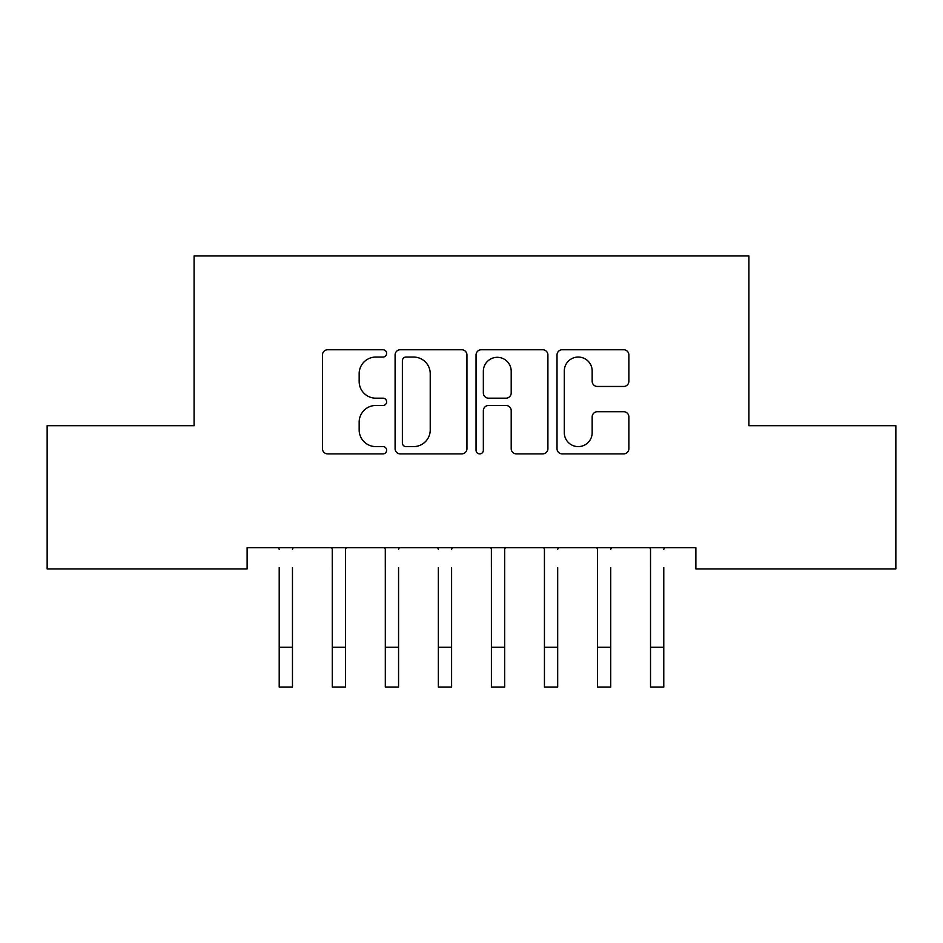 <?xml version="1.0" encoding="UTF-8"?>
<svg xmlns="http://www.w3.org/2000/svg" width="943" height="943" viewBox="0 0 943 943"><rect width="100%" height="100%" fill="white"/><g stroke="black" fill="none" stroke-linecap="round" stroke-linejoin="round"><path stroke-width="1.41" d="M386.63 353.401A3.642 3.642 0 0 0 382.988 349.759L327.669 349.759A5.21 5.21 0 0 0 322.459 354.969L322.459 448.691A5.21 5.21 0 0 0 327.669 453.889L382.988 453.889A3.642 3.642 0 0 0 386.63 450.247A3.642 3.642 0 0 0 382.988 446.605L375.833 446.605A16.656 16.656 0 0 1 359.165 429.937L359.165 422.134A16.656 16.656 0 0 1 375.833 405.466L382.988 405.466A3.642 3.642 0 0 0 386.63 401.824A3.642 3.642 0 0 0 382.988 398.182L375.833 398.182A16.656 16.656 0 0 1 359.165 381.526L359.165 373.711A16.656 16.656 0 0 1 375.833 357.055L382.988 357.055A3.642 3.642 0 0 0 386.63 353.401M623.665 386.465A5.21 5.21 0 0 0 628.875 381.267L628.875 354.969A5.21 5.21 0 0 0 623.665 349.759L562.228 349.759A5.21 5.21 0 0 0 557.018 354.969L557.018 448.691A5.21 5.21 0 0 0 562.228 453.889L623.665 453.889A5.21 5.21 0 0 0 628.875 448.691L628.875 416.924A5.21 5.21 0 0 0 623.665 411.714L597.367 411.714A5.21 5.21 0 0 0 592.169 416.924L592.169 432.672A13.933 13.933 0 0 1 578.236 446.605A13.933 13.933 0 0 1 564.303 432.672L564.303 370.976A13.933 13.933 0 0 1 578.236 357.055A13.933 13.933 0 0 1 592.169 370.976L592.169 381.267A5.21 5.21 0 0 0 597.367 386.465L623.665 386.465M695.875 547.694L247.125 547.694L247.125 568.912L47.15 568.912L47.15 425.694L194.081 425.694L194.081 255.954L748.919 255.954L748.919 425.694L895.85 425.694L895.85 568.912L695.875 568.912L695.875 547.694M466.95 354.969A5.21 5.21 0 0 0 461.74 349.759L400.304 349.759A5.21 5.21 0 0 0 395.093 354.969L395.093 448.691A5.21 5.21 0 0 0 400.304 453.889L461.74 453.889A5.21 5.21 0 0 0 466.95 448.691L466.95 354.969M481.26 349.759L542.696 349.759A5.21 5.21 0 0 1 547.907 354.969L547.907 448.691A5.21 5.21 0 0 1 542.696 453.889L516.41 453.889A5.21 5.21 0 0 1 511.2 448.691L511.2 410.676A5.21 5.21 0 0 0 505.99 405.466L488.557 405.466A5.21 5.21 0 0 0 483.346 410.676L483.346 450.247A3.642 3.642 0 0 1 479.704 453.889A3.642 3.642 0 0 1 476.05 450.247L476.05 354.969A5.21 5.21 0 0 1 481.26 349.759M406.032 357.055A3.642 3.642 0 0 0 402.378 360.697L402.378 442.962A3.642 3.642 0 0 0 406.032 446.605L413.576 446.605A16.656 16.656 0 0 0 430.232 429.937L430.232 373.711A16.656 16.656 0 0 0 413.576 357.055L406.032 357.055M511.2 371.236A13.933 13.933 0 0 0 497.267 357.314A13.933 13.933 0 0 0 483.346 371.236L483.346 392.972A5.21 5.21 0 0 0 488.557 398.182L505.99 398.182A5.21 5.21 0 0 0 511.2 392.972L511.2 371.236M292.471 567.698L292.471 687.046L279.211 687.046L279.211 567.698M278.539 547.694L279.211 549.356M292.483 549.356L293.155 547.694M345.515 567.698L345.515 549.356M332.254 567.698L332.254 549.356M398.559 567.698L398.559 687.046L385.31 687.046L385.31 549.356L384.626 547.694M385.298 567.698L385.298 549.356M331.582 547.694L332.266 549.356L332.266 647.263L345.515 647.263M345.527 687.046L345.527 549.356L346.199 547.694M332.266 647.263L332.266 687.046L345.515 687.046M398.571 549.356L399.243 547.694M451.603 567.698L451.603 687.046L438.342 687.046L438.342 567.698M504.646 567.698L504.646 549.356M491.386 567.698L491.386 549.356M437.67 547.694L438.342 549.356M451.614 549.356L452.286 547.694M490.714 547.694L491.397 549.356L491.397 647.263L504.646 647.263M504.658 687.046L504.658 549.356L505.33 547.694M491.397 647.263L491.397 687.046L504.646 687.046M557.69 567.698L557.69 687.046L544.441 687.046L544.441 549.356L543.757 547.694M544.429 567.698L544.429 549.356M557.702 549.356L558.374 547.694M610.734 567.698L610.734 687.046L597.485 687.046L597.485 549.356L596.801 547.694M597.473 567.698L597.473 549.356M610.746 549.356L611.418 547.694M663.778 567.698L663.778 687.046L650.529 687.046L650.529 549.356L649.845 547.694M650.517 567.698L650.517 549.356M663.789 549.356L664.461 547.694M279.211 647.263L292.471 647.263M385.31 647.263L398.559 647.263M438.342 647.263L451.603 647.263M544.441 647.263L557.69 647.263M597.485 647.263L610.734 647.263M650.529 647.263L663.778 647.263"/></g></svg>
